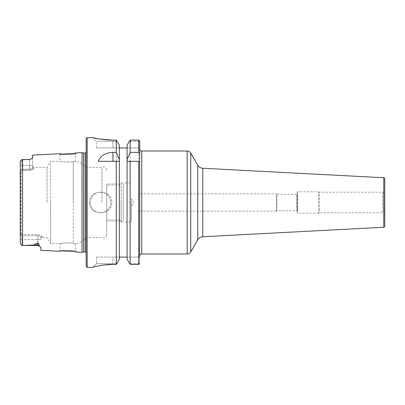 <?xml version="1.0" encoding="UTF-8"?>
<svg xmlns="http://www.w3.org/2000/svg" width="405" height="405" viewBox="0 0 405 405"><rect width="100%" height="100%" fill="white"/><g stroke="black" fill="none" stroke-linecap="round" stroke-linejoin="round"><path stroke-width="0.3" stroke-dasharray="2.02 1.52" d="M20.842 234.601L20.25 235.467L20.25 165.453L20.25 170.009L21.273 170.216L21.895 169.27L29.519 169.27L21.895 169.27L21.273 170.216L29.519 170.216C31.975 170.075 33.347 169.604 33.635 168.819L33.635 167.493L33.635 168.819C33.337 169.609 31.96 170.075 29.519 170.216L20.842 170.399L20.842 234.601L21.895 235.73L21.895 239.547L37.756 239.547L21.895 239.547L21.895 245.465L22.599 245.476L22.599 159.524L29.519 159.6L32.081 158.345M32.4 157.975L32.608 155.1M82.028 152.624L82.028 252.376M62.071 153.981L63.21 154.037M21.546 245.126L20.25 243.486L20.25 161.514L20.25 165.453L21.895 165.453L21.667 159.757M20.66 160.76L21.546 159.874M29.519 159.6L29.519 165.453L21.895 165.453L21.895 169.27L21.895 159.535M32.608 157.439L32.608 167.827C32.38 168.642 31.352 169.123 29.519 169.27C31.362 169.118 32.39 168.637 32.608 167.827L32.608 165.453L29.519 165.453L29.519 169.27L29.519 165.453L32.608 165.453L32.608 157.439M33.635 168.819L32.608 167.827L33.635 168.819M86.336 202.5L86.336 167.493L86.336 202.5M101.944 202.5L101.944 167.493L101.944 202.5M21.278 234.784L21.278 170.216M47.031 202.5L47.031 167.493L47.031 202.5M22.599 245.476L37.756 245.476L37.756 239.547L40.844 239.547L40.844 237.173L40.844 238.54L40.844 237.173L41.872 236.181L41.872 237.507L41.872 236.181L40.844 237.173L40.844 239.547L37.756 239.547L37.756 234.784L21.268 234.784L37.756 234.784C40.211 234.925 41.583 235.396 41.872 236.181C41.573 235.391 40.201 234.925 37.756 234.784L37.756 235.73L21.895 235.73L37.756 235.73C39.594 235.882 40.627 236.363 40.844 237.173C40.616 236.358 39.589 235.877 37.756 235.73L37.756 243.02C38.526 243.137 38.91 243.805 38.905 245.03A3.088 2.754 180 0 0 37.756 244.833L34.46 244.833C34.541 244.18 35.64 243.577 37.756 243.02M106.743 202.5L106.743 234.935L106.743 202.5M106.743 184.994L106.743 220.006L106.743 184.994L121.156 184.994L121.156 220.006L106.743 220.006M121.156 202.5L121.156 222.061L121.156 202.5M121.156 220.006L121.156 184.994M131.453 202.5L131.453 222.061L131.453 202.5M131.453 198.703L131.453 206.297L131.453 198.703L133.736 202.5L131.453 206.297M73.28 243.349L75.335 243.562L73.28 243.349C68.992 242.387 59.5 243.521 59.894 243.689C59.489 243.516 69.012 242.387 73.28 243.349L73.28 202.5L73.28 243.349M106.743 170.065C105.027 165.255 103.366 167.28 101.944 167.493L86.336 167.493C83.445 164.065 79.78 162.046 75.335 161.438L73.28 161.651L75.335 161.438L75.335 154.401L59.894 154.401L59.287 153.763M32.608 166.46L33.635 167.493L47.031 167.493L50.595 161.311L50.595 202.5L50.595 161.311L59.894 161.311C59.5 161.484 68.992 162.613 73.28 161.651C69.012 162.613 59.489 161.484 59.894 161.311L59.894 154.401L75.335 154.401L76.778 152.887M106.743 234.935C105.027 239.745 103.366 237.72 101.944 237.507L86.336 237.507C83.445 240.934 79.78 242.954 75.335 243.562L75.335 250.599L76.778 252.112C76.808 251.358 58.907 250.498 59.287 251.237L59.894 250.599L75.335 250.599L59.894 250.599L59.894 243.689L50.595 243.689L50.595 202.5L50.595 243.689L47.031 237.507L41.872 237.507L40.844 238.54M40.844 250.315L40.844 247.819M40.738 247.404L38.905 245.03M23.136 245.476L31.524 245.319L34.46 244.833M21.895 245.465L21.895 235.73L21.268 234.784L20.25 234.991L20.25 239.547L20.25 235.467M20.25 169.533L20.842 170.399M83.567 153.034L83.567 251.966M86.149 138.662L86.149 266.338M130.147 264.399L138.662 264.43L138.662 140.1M130.172 264.43L130.172 140.1M89.237 202.5C88.665 216.062 112.479 216.027 111.891 202.5C112.463 188.907 88.619 189.008 89.237 202.5M119.353 259.048L119.353 145.314L119.353 257.074L112.919 257.074L112.919 263.66L96.446 263.66L116.817 263.66L112.919 263.66L112.919 264.43L116.26 264.43L116.26 140.1L112.919 140.1C100.875 139.295 94.173 138.48 92.811 137.649C91.312 137.179 100.394 140.029 112.919 140.1L112.919 141.34L117.141 141.34L96.446 141.34L112.919 141.34L112.919 140.1M103.832 264.997L99.893 265.594M99.731 265.624L93.388 267.098M92.77 267.335L96.446 263.66L92.77 267.335M139.69 257.074L127.079 257.074L139.69 257.074L139.69 263.589L139.69 161.311L138.662 161.311M139.69 147.926L139.69 140.935L139.69 147.926L127.079 147.926L139.69 147.926L139.69 141.34L129.291 141.34L139.69 141.34M129.615 263.66L139.69 263.66L129.64 263.695M100.561 192.203A10.297 10.297 0 0 0 90.269 202.5A10.297 10.297 0 0 0 100.561 212.797A10.297 10.297 0 0 0 110.859 202.5A10.297 10.297 0 0 0 100.561 192.203A10.297 10.297 0 0 0 90.269 202.5A10.297 10.297 0 0 0 100.561 212.797A10.297 10.297 0 0 0 110.859 202.5A10.297 10.297 0 0 0 100.561 192.203M112.919 147.926L127.079 147.926L127.079 257.074L127.079 145.314L127.079 259.048L127.079 257.074L119.353 257.074L119.353 147.926L96.446 147.926L112.919 147.926L112.919 141.34L112.919 147.926M119.353 145.314L119.353 147.926M112.919 264.43L112.919 257.074L96.446 257.074L119.353 257.074M96.446 257.074L96.446 263.66L96.446 257.074M116.26 161.311L98.273 161.311M127.079 259.048L127.079 257.074M127.079 145.314L127.079 147.926M139.69 161.311L139.69 148.959M139.69 193.853L139.69 211.147L139.69 193.853L276.635 193.853L276.635 211.147L276.873 210.737L296.819 210.737L297.229 211.147L297.229 193.853L297.229 211.147M139.69 211.147L276.635 211.147L276.635 193.853L276.873 210.737L276.873 194.263L296.819 194.263L296.819 210.737L296.819 194.263L297.229 193.853M297.229 212.59L297.229 192.41L297.229 212.59A0.825 0.825 0 0 0 297.508 213.207L318.851 213.207L319.089 212.797L382.69 212.797A2.06 2.06 0 0 1 384.75 214.858L384.75 190.142L384.75 214.858M297.229 192.41A0.825 0.825 0 0 1 297.508 191.793L297.508 213.207L297.508 191.793L318.851 191.793L318.851 213.207L318.851 191.793L319.089 212.797L319.089 192.203L382.69 192.203A2.06 2.06 0 0 0 384.75 190.142M384.75 178.767L384.75 226.233M106.743 221.034L106.743 183.966L123.216 183.966L123.216 221.034L106.743 221.034L106.743 183.966M123.216 183.966L123.216 221.034M123.216 184.994L123.216 220.006L123.216 184.994M73.28 202.5L73.28 161.651L73.28 202.5M21.895 239.547L20.25 239.547L21.895 239.547M23.136 159.524L29.519 159.524L29.519 165.453L20.25 165.453M29.519 170.216L29.519 169.27L29.519 170.216M85.131 153.034L85.131 251.966M86.149 252.497L86.149 254.851M87.176 137.629L87.176 267.371M382.69 192.203L382.69 212.797L382.69 192.203M383.773 177.739L383.773 227.261M202.763 168.252L202.763 236.748M197.736 165.169L197.736 239.831M190.75 153.075L190.75 251.925M187.186 151.019L187.186 253.981M141.75 253.981L141.75 151.019M29.519 159.524L31.099 159.089M121.156 222.061L131.453 222.061M121.156 182.939L131.453 182.939M37.756 245.476L39.953 246.397M86.149 152.503L86.149 150.154M96.446 147.926L96.446 141.34L92.74 137.629"/><path stroke-width="0.61" d="M63.21 154.037L71.948 153.657L76.778 152.887C76.828 153.637 58.917 154.502 59.287 153.763L32.608 155.1L32.608 157.439L31.099 159.089L29.519 159.524L31.094 159.089M21.895 245.465L22.599 245.476L21.546 245.126L22.599 245.476L22.599 159.524L21.895 159.535L29.519 159.6M22.599 245.476L37.756 245.476L37.756 243.02C38.541 243.157 38.926 243.83 38.905 245.03L40.844 247.819L40.844 250.315L59.287 251.237C58.928 250.498 76.828 251.363 76.778 252.112L82.028 252.376L82.028 152.624L76.778 152.887M59.287 153.763L62.071 153.981M20.25 165.453L20.265 161.367M20.513 160.912L20.25 161.514L20.25 243.486L21.546 245.126M23.136 245.476L37.756 244.833A3.088 2.754 180 0 1 38.905 245.03M37.756 243.02C35.635 243.577 34.536 244.18 34.46 244.833M40.844 247.809L40.738 247.404M20.25 239.547L20.25 243.486L20.25 239.547M20.25 234.991L20.25 170.009M21.546 159.874L20.66 160.76M82.028 252.376L83.567 251.966L83.567 153.034L85.131 153.034L86.149 152.503M87.176 137.629L87.176 267.371L86.149 266.338L86.149 138.662L87.176 137.629L92.74 137.629M130.172 140.1L129.291 141.34L130.172 140.1L138.662 140.1L139.69 140.935L138.662 140.1L130.172 140.1L130.172 152.386L138.662 152.386L138.662 140.1M130.172 161.311L130.172 264.43L138.662 264.43L138.662 161.311L127.079 161.311L139.69 161.311L139.69 147.926M93.388 267.098L92.77 267.335C93.449 266.865 103.903 264.252 112.919 264.43L103.832 264.997M112.919 264.43L116.26 264.43L116.817 263.66L116.26 264.43L116.26 161.311L119.353 161.311L119.353 259.048L116.817 263.66L119.353 259.048M139.69 263.66L138.662 264.43L139.69 263.66M129.615 263.66L127.079 259.048L129.615 263.66M112.919 140.1C100.875 139.295 94.173 138.48 92.811 137.649C91.312 137.179 100.394 140.029 112.919 140.1L116.26 140.1L119.353 145.314L116.26 140.1L116.26 152.386L119.353 159.545L119.353 161.311L98.273 161.311C100.622 155.687 105.502 152.71 112.919 152.386L116.26 152.386M119.353 145.314L119.353 159.545M138.662 152.386L139.69 153.723L139.69 141.34M127.079 145.314L129.291 141.34L127.079 145.314L127.079 259.048M119.353 257.074L127.079 257.074M139.69 153.723L139.69 257.074M130.172 152.386L127.079 159.545M119.353 147.926L127.079 147.926M383.773 177.739L383.773 227.261A1.028 1.028 0 0 0 384.75 226.233L384.75 178.767A1.028 1.028 0 0 0 383.773 177.739L202.763 168.252A6.176 6.176 0 0 1 197.736 165.169L190.75 153.075A4.121 4.121 0 0 0 187.186 151.019L141.75 151.019A2.06 2.06 -0 0 1 139.69 148.959L139.69 161.311M383.773 227.261L202.763 236.748A6.176 6.176 0 0 0 197.736 239.831L190.75 251.925A4.121 4.121 0 0 1 187.186 253.981L141.75 253.981A2.06 2.06 180 0 0 139.69 256.041M83.567 251.966L85.131 251.966L85.131 153.034M112.919 161.311L112.919 152.386M202.763 168.252L202.763 236.748M197.736 165.169L197.736 239.831M190.75 153.075L190.75 251.925M187.186 151.019L187.186 253.981M141.75 151.019L141.75 253.981M23.136 159.524L29.519 159.524M37.756 245.476L39.953 246.397M85.131 251.966L86.149 252.497M83.567 153.034L82.028 152.624M87.176 267.371L92.77 267.371"/></g></svg>
